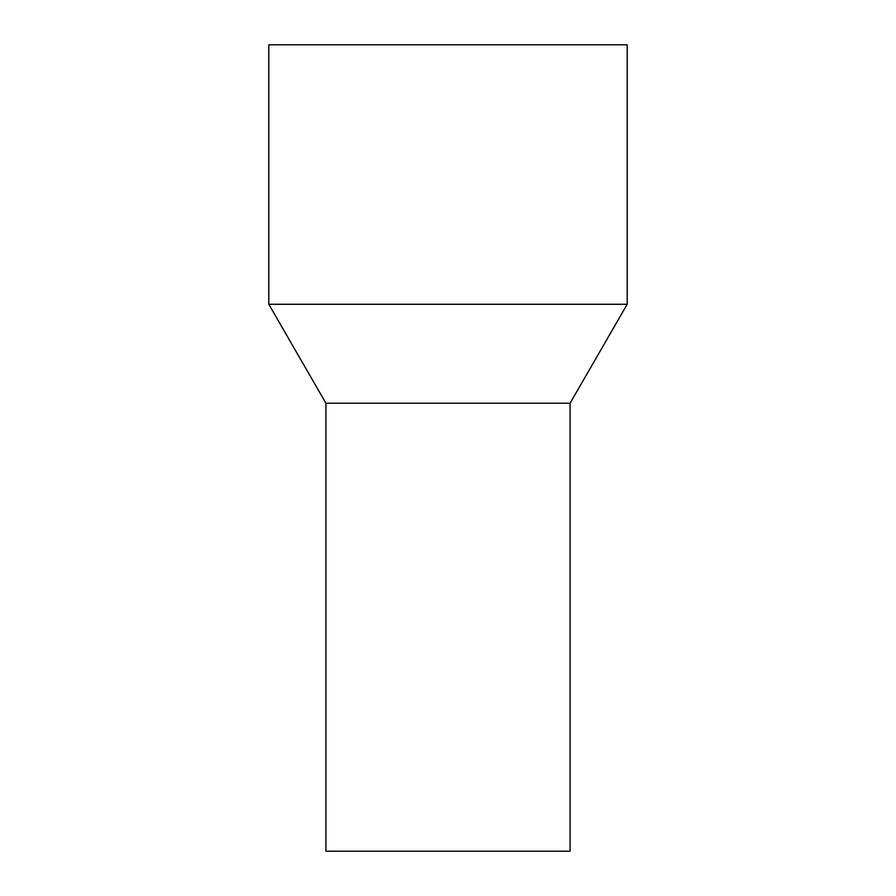 <?xml version="1.0" encoding="UTF-8"?>
<svg xmlns="http://www.w3.org/2000/svg" width="896" height="896" viewBox="0 0 896 896"><rect width="100%" height="100%" fill="white"/><g stroke="black" fill="none" stroke-linecap="round" stroke-linejoin="round"><path stroke-width="1.34" d="M570.08 851.2L325.92 851.2L325.92 403.2L389.469 403.2L325.92 403.2L268.8 304.27L627.2 304.27L570.08 403.2L389.469 403.2L570.08 403.2L570.08 851.2M627.2 304.27L627.2 44.8L268.8 44.8L268.8 304.27"/></g></svg>
